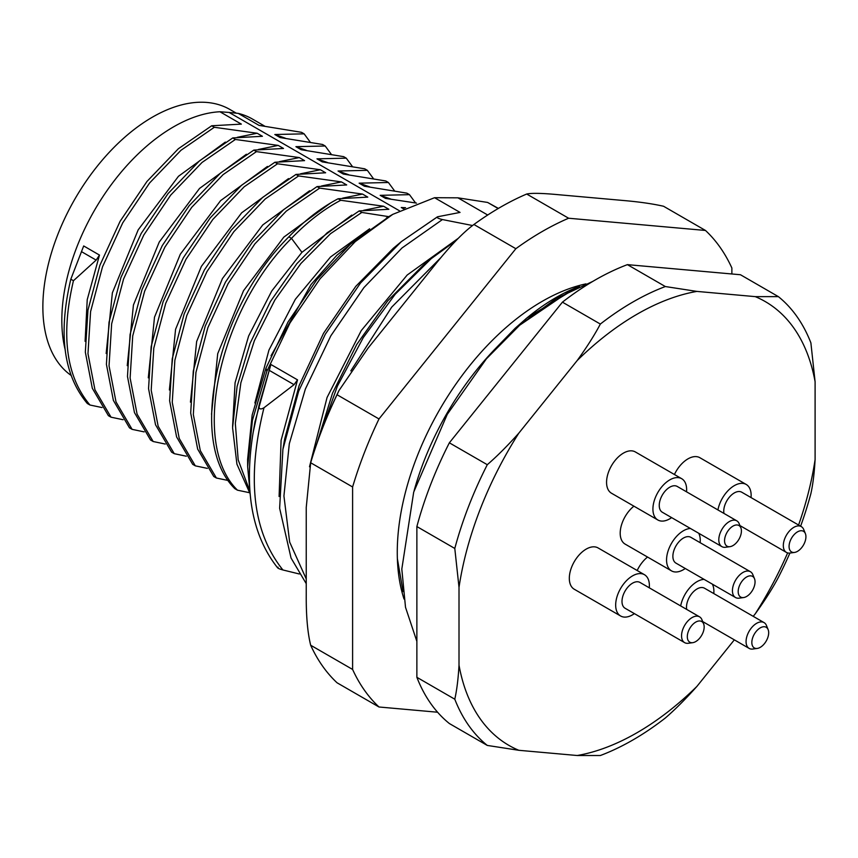 <?xml version="1.0" encoding="UTF-8"?>
<svg xmlns="http://www.w3.org/2000/svg" width="858" height="858" viewBox="0 0 858 858"><rect width="100%" height="100%" fill="white"/><g stroke="black" fill="none" stroke-linecap="round" stroke-linejoin="round"><path stroke-width="1.29" d="M416.441 203.099L385.457 198.38L380.191 195.334L409.481 194.659L406.842 193.136L364.393 186.218L359.127 183.172L388.406 182.497L385.778 180.974L343.318 174.056L338.052 171.01L367.342 170.334L364.704 168.811L322.243 161.883L316.977 158.848L346.267 158.162L343.64 156.649L301.179 149.721L295.913 146.675L325.203 145.999L322.565 144.476L280.105 137.559L274.839 134.513L304.129 133.837L301.49 132.314L259.041 125.386L238.245 113.385L229.129 112.452L399.388 210.746M405.566 207.7L401.265 207.507L403.389 208.73M65.079 349.313A157.926 91.184 -60 0 1 102.252 197.672A157.926 91.184 -60 0 1 219.927 111.755L241.345 124.12L211.69 125.772L178.346 148.756L146.975 181.446L120.088 221.332L99.871 265.347L87.956 310.092L85.339 352.145L92.31 388.266L108.398 415.669L111.036 417.192L123.091 419.723M238.245 113.385A157.926 91.184 -60 0 1 252.466 119.058L264.596 126.072M229.129 112.452L219.927 111.755M73.445 280.716L70.817 279.193C58.022 333.687 63.524 375.128 87.334 403.507L89.961 405.019C66.163 376.651 60.65 335.21 73.445 280.716L96.15 260.103L99.485 255.083L87.226 299.667L85.103 341.334M70.817 279.193L83.687 245.956L99.485 255.083M89.961 405.019L102.027 407.55M258.322 149.496L278.217 145.41L235.392 139.457L232.754 137.934L199.41 160.929L168.039 193.608L141.162 233.494L120.935 277.509L109.02 322.265L106.413 364.318L113.385 400.429L129.472 427.831L132.111 429.354L144.165 431.885M279.397 161.658L299.292 157.572L256.456 151.619L253.829 150.096L220.485 173.091L189.114 205.781L162.237 245.656L142.01 289.672L130.094 334.427L127.477 376.48L134.459 412.591L150.547 439.993L153.174 441.516L165.24 444.047M300.472 173.82L320.366 169.745L277.531 163.781L274.892 162.259L241.559 185.253L210.189 217.943L183.301 257.829L163.084 301.834L151.158 346.589L148.552 388.642L155.523 424.753L171.611 452.166L174.249 453.678L186.304 456.209M321.536 185.982L341.43 181.907L298.605 175.944L295.967 174.431L262.623 197.415L231.252 230.105L204.376 269.991L184.148 314.007L172.233 358.751L169.627 400.804L176.598 436.926L192.685 464.328L195.313 465.851L207.379 468.382M342.61 198.155L362.505 194.069L319.669 188.117L317.042 186.594L283.698 209.588L252.327 242.267L225.45 282.153L205.223 326.169L193.307 370.924L190.691 412.977L197.662 449.088L213.76 476.49L216.388 478.013L228.442 480.544M363.674 210.317L383.58 206.231L340.744 200.279L338.106 198.756C321.203 207.636 304.772 220.334 288.835 236.851C217.095 307.893 187.001 441.763 234.824 488.652L237.462 490.175L249.517 492.707M388.76 216.656L361.808 212.441L359.18 210.918L388.846 209.277L383.58 206.231M338.106 198.756L367.771 197.115L362.505 194.069M317.042 186.594L346.696 184.942L341.43 181.907M295.967 174.431L325.632 172.78L320.366 169.745M274.892 162.259L304.558 160.618L299.292 157.572M253.829 150.096L283.494 148.455L278.217 145.41M232.754 137.934L262.419 136.283L257.153 133.247L214.318 127.284L211.69 125.772M498.401 208.408L487.623 202.445L457.936 197.833L487.698 215.015M498.176 208.537L487.623 202.445M437.591 712.226L378.989 706.992A290.53 167.739 -60 0 1 352.606 669.444L352.606 486.969L310.671 462.762L306.242 507.432L306.242 595.463C306.124 616.151 307.604 632.743 310.671 645.237A290.53 167.739 120 0 0 337.055 682.786L378.989 706.992M731.874 273.959L731.874 267.996A290.53 167.739 -60 0 0 705.48 230.459L568.629 218.232A290.53 167.739 -60 0 0 515.851 248.702L378.989 418.951A290.53 167.739 120 0 0 352.606 486.969M404.021 599.013A205.008 118.361 -60 0 1 439.725 409.545A205.008 118.361 -60 0 1 585.96 283.88M568.629 218.232L526.694 194.026C531.66 192.964 541.999 193.168 557.689 194.637L623.712 200.525C639.156 201.855 652.445 203.754 663.556 206.252L705.48 230.459M310.07 464.661C317.396 439.671 327.037 414.961 338.985 390.54L368.05 348.134L434.073 266.001C449.528 246.557 462.805 232.722 473.916 224.496A290.53 167.739 -60 0 1 526.694 194.026M515.851 248.702L473.916 224.496M338.985 390.54L337.055 394.744L378.989 418.951M310.671 462.762A290.53 167.739 -60 0 1 337.055 394.744M352.606 669.444L310.671 645.237M278.078 567.17C276.716 567.76 278.335 568.693 282.915 569.969L299.345 573.991M403.035 591.559L397.372 558.687M414.124 490.658A203.518 117.503 -60 0 1 494.83 349.238L515.143 328.303L570.087 290.937M526.19 318.554L494.83 349.238M472.554 225.525L442.428 219.562C438.009 218.468 436.4 217.535 437.591 216.774L460.038 212.419L434.556 197.705L392.782 214.35L355.223 241.645L320.131 278.711L289.983 322.962L266.87 371.289L252.402 420.399L247.662 466.752L250.332 495.795M306.242 583.665L291.044 558.022L279.633 508.279L282.904 449.324L298.659 391.205L325.279 334.266L360.499 283.033L401.394 241.581L437.591 216.774M457.936 197.833L434.556 197.705M578.7 286.69L577.895 287.698L579.472 286.551M319.219 436.861L337.409 386.1L363.288 337.58L395.195 294.262L431.102 258.741L422.994 265.465L387.666 300.89L356.746 344.466L332.539 393.136L316.859 443.479M309.502 466.784L327.059 397.501L361.25 330.598L407.153 275.053L458.311 238.277M437.215 216.977L401.405 241.581L393.286 248.316L355.834 286.293L323.552 333.269L299.142 385.542L284.684 438.942L282.904 449.324M252.606 435.757L254.976 421.804L270.892 364.489L259.148 404.944C258.58 409.041 260.199 409.974 263.996 407.743C246.439 478.314 252.745 532.389 282.915 569.969M263.996 407.743L294.047 384.674L297.533 379.869L281.092 440.358L279.097 496.535M389.543 216.248L350.461 244.122L316.902 279.59L288.052 321.932L265.98 368.093L252.155 415.058L247.608 459.395L247.662 466.752M271.042 355.748L311.046 284.513L336.904 255.223L364.757 232.379M254.89 402.96L268.929 350.118L295.345 299.281L330.502 257.014L369.616 228.807M249.324 489.736L238.192 459.899L235.328 423.423L240.873 382.775L254.376 340.701L274.86 300.032L300.868 263.535L330.544 233.676L361.808 212.441M249.871 493.221L236.926 464.167L232.582 427.734L237.087 386.497L250.053 343.382L270.474 301.469L296.825 263.717L327.134 232.808L359.18 210.918M232.593 426.49L235.081 382.732L248.627 336.004L271.739 291.023L301.919 252.327L351.737 215.09M237.462 490.175C189.639 443.286 219.734 309.416 291.473 238.363C307.411 221.857 323.831 209.159 340.744 200.279M211.518 414.328L217.718 353.678L243.533 290.701L283.816 237.13L330.673 202.917M216.388 478.013L200.3 450.611L193.329 414.489L195.935 372.436L207.861 327.692L228.078 283.676L254.955 243.79L286.325 211.1L319.669 188.117M190.455 402.155L196.643 341.516L222.458 278.528L262.741 224.957L309.599 190.755M195.313 465.851L179.225 438.438L172.254 402.327L174.871 360.274L186.787 315.519L207.014 271.514L233.891 231.628L265.261 198.938L298.605 175.944M169.38 389.993L175.568 329.354L201.394 266.366L241.677 212.795L288.535 178.593M174.249 453.678L158.162 426.276L151.19 390.165L153.797 348.112L165.712 303.357L185.939 259.341L212.816 219.466L244.187 186.776L277.531 163.781M148.305 377.831L154.504 317.181L180.319 254.204L220.603 200.633L267.46 166.431M153.174 441.516L137.087 414.114L130.116 378.003L132.722 335.95L144.648 291.194L164.865 247.179L191.752 207.293L223.112 174.614L256.456 151.619M127.241 365.658L133.43 305.019L159.245 242.042L199.528 188.46L246.385 154.258M132.111 429.354L116.023 401.952L109.041 365.83L111.658 323.777L123.573 279.032L143.801 235.017L170.678 195.131L202.048 162.441L235.392 139.457M106.167 353.496L112.366 292.857L138.181 229.869L178.464 176.298L225.322 142.096M237.258 137.323L257.153 133.247M111.036 417.192L94.948 389.779L87.977 353.668L90.583 311.615L102.499 266.859L122.726 222.855L149.603 182.969L180.974 150.279L214.318 127.284M277.627 567.835C251.93 535.392 243.79 490.175 253.196 432.175L259.148 404.944M515.143 328.303L526.748 318.082L577.713 287.065M416.87 677.305L454.794 699.206C456.842 690.025 458.247 678.678 459.009 665.165L459.009 587.355L454.794 548.455A268.189 154.837 120 0 1 487.29 464.704L449.356 442.814A268.189 154.837 120 0 0 416.87 526.555L416.87 677.305A268.189 154.837 120 0 0 449.356 723.53L487.29 745.43L518.843 750.3L577.209 755.512A256.263 147.951 120 0 0 696.9 686.421C685.66 699.002 675.139 709.534 665.336 718.007A268.189 154.837 -60 0 1 600.343 755.523L577.209 755.512M449.356 442.814L562.419 302.155A268.189 154.837 120 0 1 594.916 280.158A268.189 154.837 120 0 1 627.402 264.639L740.465 274.742L778.388 296.643L755.255 296.632L696.9 291.409A256.263 147.951 120 0 0 577.209 360.51C586.926 347.04 594.637 334.888 600.343 324.056L562.419 302.155M454.794 699.206A268.189 154.837 120 0 0 487.29 745.43M454.794 548.455L416.87 526.555M487.29 464.704C497.104 456.22 507.625 445.688 518.843 433.118L577.209 360.51M600.343 324.056A268.189 154.837 -60 0 1 665.336 286.54L696.9 291.409M627.402 264.639L665.336 286.54M800.621 526.201A268.189 154.837 120 0 0 810.885 493.618C812.934 484.448 814.339 473.101 815.1 459.577L815.1 381.756L810.885 342.868A268.189 154.837 120 0 0 778.388 296.643M753.227 616.344L755.255 613.813C764.961 600.353 772.672 588.202 778.388 577.359A268.189 154.837 120 0 0 789.907 553.056M696.9 686.421L734.33 639.843M518.843 750.3A256.263 147.951 -60 0 1 459.009 665.165M459.009 587.355A256.263 147.951 -60 0 1 518.843 433.118M755.255 296.632A256.263 147.951 -60 0 1 815.1 381.756M815.1 459.577A256.263 147.951 -60 0 1 798.584 525.021M787.644 552.906A256.263 147.951 -60 0 1 755.255 613.813M634.384 613.62A23.842 13.76 -60 0 1 624.098 617.074A23.842 13.76 -60 0 1 620.613 615.99L574.249 589.231A23.842 13.76 -60 0 1 572.801 564.457A23.842 13.76 -60 0 1 594.605 546.857A23.842 13.76 -60 0 1 598.09 547.94L644.444 574.699A23.842 13.76 -60 0 1 649.281 587.816M671.632 517.621A23.842 13.76 -60 0 1 661.346 521.063A23.842 13.76 -60 0 1 657.861 519.991L611.497 493.232A23.842 13.76 -60 0 1 610.049 468.457A23.842 13.76 -60 0 1 631.853 450.858A23.842 13.76 -60 0 1 635.338 451.941L681.692 478.7A23.842 13.76 -60 0 1 686.529 491.816M637.183 570.506A23.842 13.76 -60 0 1 647.533 557.046M674.431 474.506A23.842 13.76 -60 0 1 696.364 456.628A23.842 13.76 -60 0 1 699.849 457.7L746.213 484.459A23.842 13.76 -60 0 1 751.04 497.576M685.263 568.5A23.842 13.76 -60 0 1 674.978 571.954A23.842 13.76 -60 0 1 671.492 570.87L625.139 544.111A23.842 13.76 -60 0 1 620.945 527.037A23.842 13.76 -60 0 1 633.901 506.166M620.613 615.99A23.842 13.76 -60 0 1 619.154 591.216A23.842 13.76 -60 0 1 640.958 573.627A23.842 13.76 -60 0 1 644.444 574.699M684.641 642.642L625.074 608.247A14.897 8.601 -60 0 1 624.174 592.771A14.897 8.601 -60 0 1 637.794 581.767A14.897 8.601 -60 0 1 639.982 582.443L699.538 616.827A14.897 8.601 120 0 0 697.361 616.162A14.897 8.601 120 0 0 683.729 627.155A14.897 8.601 120 0 0 684.641 642.642A14.897 8.601 120 0 0 686.818 643.307A14.897 8.601 120 0 0 688.33 643.275L692.728 642.674A11.915 6.885 120 0 0 701.694 635.285A11.915 6.885 120 0 0 703.614 623.82A11.915 6.885 120 0 0 699.956 620.977A11.915 6.885 120 0 0 688.438 631.188A11.915 6.885 120 0 0 691.527 642.706A11.915 6.885 120 0 0 692.728 642.674M703.614 623.82L701.93 619.712A14.897 8.601 120 0 0 699.538 616.827M657.861 519.991A23.842 13.76 -60 0 1 656.402 495.216A23.842 13.76 -60 0 1 678.206 477.627A23.842 13.76 -60 0 1 681.692 478.7M721.889 546.632L662.322 512.247A14.897 8.601 -60 0 1 661.421 496.771A14.897 8.601 -60 0 1 675.042 485.767A14.897 8.601 -60 0 1 677.23 486.443L736.786 520.827A14.897 8.601 120 0 0 734.609 520.163A14.897 8.601 120 0 0 720.977 531.156A14.897 8.601 120 0 0 721.889 546.632A14.897 8.601 120 0 0 724.066 547.307A14.897 8.601 120 0 0 725.578 547.265L729.976 546.664A11.915 6.885 120 0 0 738.942 539.285A11.915 6.885 120 0 0 740.862 527.82A11.915 6.885 120 0 0 737.204 524.978A11.915 6.885 120 0 0 725.686 535.188A11.915 6.885 120 0 0 728.774 546.707A11.915 6.885 120 0 0 729.976 546.664M740.862 527.82L739.178 523.712A14.897 8.601 120 0 0 736.786 520.827M680.673 605.941A23.842 13.76 -60 0 1 704.075 579.365M712.365 584.148A23.842 13.76 -60 0 1 713.792 593.575M686.7 609.427A14.897 8.601 -60 0 1 690.915 594.744A14.897 8.601 -60 0 1 702.305 587.537A14.897 8.601 -60 0 1 704.493 588.202L764.049 622.597A14.897 8.601 120 0 0 761.872 621.921A14.897 8.601 120 0 0 748.251 632.914A14.897 8.601 120 0 0 749.152 648.401A14.897 8.601 120 0 0 751.34 649.077A14.897 8.601 120 0 0 752.841 649.034L757.249 648.433A11.915 6.885 120 0 0 766.215 641.044A11.915 6.885 120 0 0 768.125 629.59A11.915 6.885 120 0 0 764.467 626.748A11.915 6.885 120 0 0 752.959 636.958A11.915 6.885 120 0 0 756.037 648.466A11.915 6.885 120 0 0 757.249 648.433M768.125 629.59L766.451 625.471A14.897 8.601 120 0 0 764.049 622.597M717.921 509.942A23.842 13.76 -60 0 1 742.717 483.386A23.842 13.76 -60 0 1 746.213 484.459M723.948 513.416A14.897 8.601 -60 0 1 728.163 498.745A14.897 8.601 -60 0 1 739.553 491.537A14.897 8.601 -60 0 1 741.741 492.202L801.297 526.597A14.897 8.601 120 0 0 799.12 525.922A14.897 8.601 120 0 0 785.499 536.915A14.897 8.601 120 0 0 786.4 552.402A14.897 8.601 120 0 0 788.588 553.078A14.897 8.601 120 0 0 790.089 553.035L794.497 552.434A11.915 6.885 120 0 0 803.463 545.044A11.915 6.885 120 0 0 805.372 533.59A11.915 6.885 120 0 0 801.715 530.737A11.915 6.885 120 0 0 790.207 540.948A11.915 6.885 120 0 0 793.285 552.466A11.915 6.885 120 0 0 794.497 552.434M805.372 533.59L803.699 529.472A14.897 8.601 120 0 0 801.297 526.597M671.492 570.87A23.842 13.76 -60 0 1 669.572 547.104A23.842 13.76 -60 0 1 690.433 528.474M698.734 533.268A23.842 13.76 -60 0 1 700.16 542.696M735.52 597.522L675.965 563.127A14.897 8.601 -60 0 1 675.053 547.651A14.897 8.601 -60 0 1 688.674 536.647A14.897 8.601 -60 0 1 690.862 537.322L750.418 571.718A14.897 8.601 120 0 0 748.24 571.042A14.897 8.601 120 0 0 734.609 582.035A14.897 8.601 120 0 0 735.52 597.522A14.897 8.601 120 0 0 737.708 598.198A14.897 8.601 120 0 0 739.21 598.155L743.618 597.554A11.915 6.885 120 0 0 752.584 590.165A11.915 6.885 120 0 0 754.493 578.7A11.915 6.885 120 0 0 750.836 575.857A11.915 6.885 120 0 0 739.317 586.068A11.915 6.885 120 0 0 742.406 597.586A11.915 6.885 120 0 0 743.618 597.554M754.493 578.7L752.809 574.592A14.897 8.601 120 0 0 750.418 571.718M401.265 207.507L404.29 208.301M380.191 195.334L390.68 199.013M409.481 194.659L415.562 202.938M359.127 183.172L369.605 186.851M388.406 182.497L394.487 190.776M338.052 171.01L348.541 174.689M367.342 170.334L373.412 178.603M316.977 158.848L327.466 162.516M346.267 158.162L352.348 166.441M295.913 146.675L306.403 150.354M325.203 145.999L331.274 154.279M274.839 134.513L285.328 138.192M304.129 133.837L310.21 142.117M70.957 375.3A154.955 89.457 -60 0 1 67.299 213.17A154.955 89.457 -60 0 1 207.218 102.477A154.955 89.457 120 0 1 229.901 109.481L236.336 113.192M96.15 260.103L81.424 251.608M350.825 370.881L391.677 307.164L441.226 257.261M456.231 240.401L431.113 258.73L456.199 240.433M306.242 578.925L289.672 542.106L283.923 495.967L289.307 443.736L305.362 389.06L330.845 335.789L363.878 287.634L402.005 247.973L442.428 219.562M297.533 379.869L270.892 364.489M266.87 371.289L265.98 368.093M288.835 236.851L291.473 238.363L301.919 252.327M294.047 384.674L268.897 370.152M392.782 214.35L386.39 218.007M578.067 286.851C560.907 293.608 543.8 304.011 526.758 318.082L525.632 319.015M592.835 281.381L556.177 298.552L520.002 324.892L486.4 358.816L447.254 414.371L413.695 492.106L401.812 569.079L405.512 607.292L416.795 641.162M702.691 621.578L749.152 648.401M739.939 525.579L786.4 552.402"/></g></svg>

